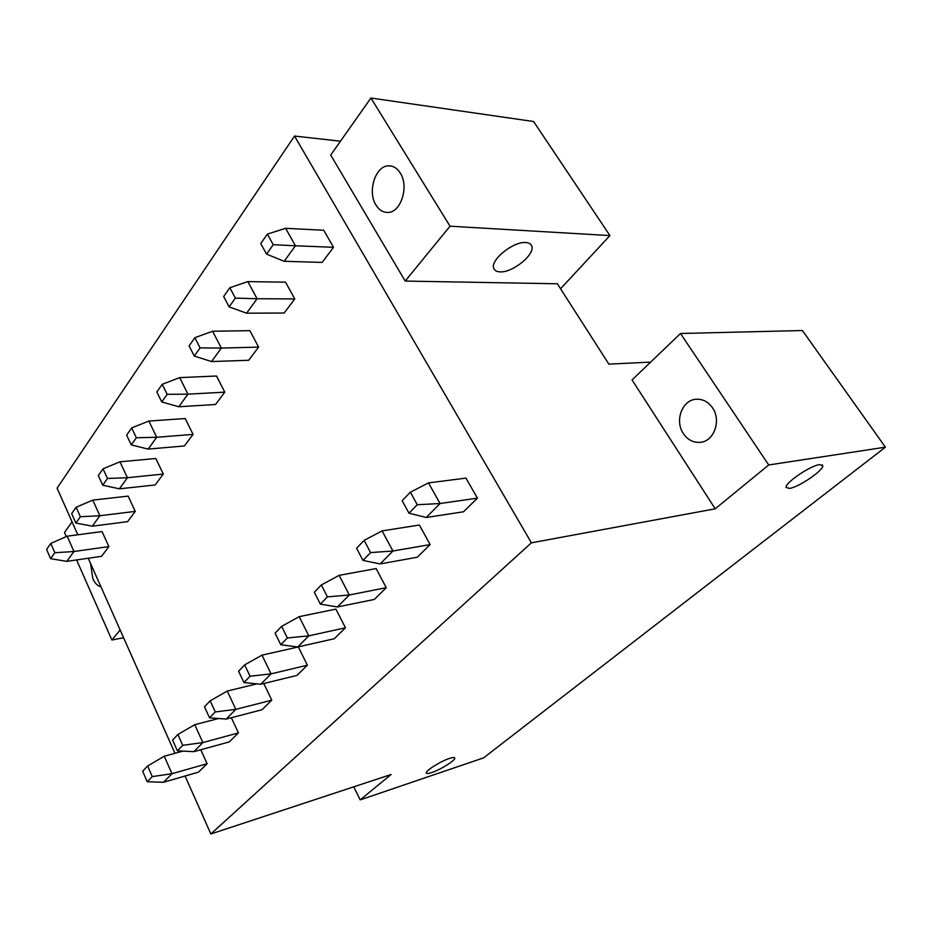 <?xml version="1.0" encoding="UTF-8"?>
<svg xmlns="http://www.w3.org/2000/svg" width="932" height="932" viewBox="0 0 932 932"><rect width="100%" height="100%" fill="white"/><g stroke="black" fill="none" stroke-linecap="round" stroke-linejoin="round"><path stroke-width="1.4" d="M885.4 447.185L768.714 464.963L680.5 333.493L802.405 330.534L885.4 447.185L483.568 757.879L360.171 799.877L353.764 786.829M680.5 333.493L632.059 379.941L715.217 508.814L531.403 542.82L210.842 833.977L185.072 776.018M650.641 362.117L608.876 364.132L557.348 283.771L405.187 281.068L330.709 155.05L370.924 98.023L533.605 121.521L609.936 235.575L560.551 288.769M120.123 629.95L111.898 640.016L76.587 559.946M123.583 637.721L111.898 640.016M609.936 235.575L450.028 226.196L405.187 281.068M525.776 242.53C513.206 241.213 489.661 260.482 493.809 268.498C494.671 270.63 496.756 271.76 500.053 271.876C512.612 272.843 535.562 254.191 531.718 245.943C530.914 243.858 528.933 242.728 525.776 242.53M72.055 521.838L64.506 532.545L66.288 536.576M531.403 542.82L294.524 136.049L57.085 488.182L77.81 534.782M294.524 136.049L340.471 141.198M174.971 753.301L88.237 558.233M333.516 247.295L323.742 230.251L285.635 228.317L295.432 245.78L333.516 247.295L322.169 262.416L284.178 261.298L295.432 245.78L273.239 244.685L266.552 254.121L284.178 261.298M477.429 498.142L465.942 478.116L428.499 482.904L440.067 503.525L426.227 517.481L463.542 511.785L477.429 498.142L440.067 503.525L417.268 504.725L409.008 513.194L426.227 517.481M294.768 298.916L285.541 282.186L247.83 281.592L257.069 298.741L294.768 298.916L284.178 313.024L246.596 313.187L257.069 298.741L235.353 298.124L229.132 306.908L246.596 313.187M430.141 544.591L419.365 525.031L382.108 530.89L392.943 551.01L380.139 563.918L417.28 557.231L430.141 544.591L392.943 551.01L370.61 552.583L362.979 560.423L380.139 563.918M258.607 347.1L249.881 330.65L212.601 331.244L221.327 348.079L258.607 347.1L248.704 360.276L211.552 361.558L221.327 348.079L200.077 347.869L194.275 356.059L211.552 361.558M386.267 587.684L376.132 568.578L339.132 575.347L349.314 594.989L337.431 606.965L374.315 599.439L386.267 587.684L349.314 594.989L327.435 596.876L320.363 604.146L337.431 606.965M224.775 392.151L216.515 376.015L179.69 377.623L187.949 394.154L224.775 392.151L215.513 404.5L178.816 406.76L187.949 394.154L167.154 394.306L161.737 401.96L178.816 406.76M345.457 627.784L335.893 609.12L299.195 616.658L308.783 635.834L297.739 646.971L334.308 638.735L345.457 627.784L308.783 635.834L287.371 637.989L280.788 644.746L297.739 646.971M193.075 434.394L185.223 418.538L148.875 421.054L156.716 437.271L193.075 434.394L184.373 445.974L148.153 449.096L156.716 437.271L136.363 437.749L131.272 444.913L148.153 449.096M307.374 665.192L298.333 646.948L261.997 655.126L271.049 673.859L260.739 684.251L296.959 675.42L307.374 665.192L271.049 673.859L250.079 676.248L243.939 682.539L260.739 684.251M163.298 474.062L155.83 458.497L119.96 461.806L127.416 477.72L163.298 474.062L155.12 484.966L119.378 488.822L127.416 477.72L107.483 478.466L102.718 485.199L119.378 488.822M210.166 700.841L204.481 706.771L209.549 717.826L215.28 711.943L210.166 700.841L227.268 691.055L235.831 709.357L226.196 719.073L262.02 709.741L271.771 700.165L263.791 683.506M135.268 511.4L128.15 496.115L92.781 500.111L99.875 515.734L135.268 511.4L127.568 521.664L92.315 526.184L99.875 515.734L80.362 516.724L75.876 523.05L92.315 526.184M177.895 734.474L172.571 740.02L177.383 750.819L182.754 745.32L177.895 734.474L194.753 724.688L202.873 742.571L193.844 751.67L229.272 741.919L238.417 732.925L231.346 717.733M108.858 546.595L102.066 531.578L67.186 536.18L73.954 551.523L108.858 546.595L101.576 556.288L66.824 561.367L73.954 551.523L54.837 552.723L50.608 558.687L66.824 561.367M147.652 765.999L142.654 771.207L147.233 781.762L152.266 776.601L147.652 765.999L164.265 756.225L171.977 773.711L163.508 782.263L198.493 772.139L207.102 763.692L200.788 749.759M360.171 799.877L391.114 774.504L210.842 833.977M768.714 464.963L715.217 508.814M449.539 758.403C440.58 761.223 424.899 771.137 426.343 773.047C426.728 773.781 428.522 773.618 431.714 772.558C440.685 769.669 456.039 759.964 454.746 757.972C454.397 757.25 452.661 757.39 449.539 758.403M819.519 464.614C810.153 465.662 784.464 483.312 786.107 487.471L789.567 488.403C799.015 487.133 824.051 469.996 822.746 465.604L819.519 464.614M712.479 407.797C708.157 401.727 702.693 398.873 696.099 399.245C682.073 399.945 674.477 420.961 683.401 433.636C687.746 439.892 693.326 442.805 700.153 442.351C713.924 441.593 721.613 420.472 712.479 407.797M450.028 226.196L370.924 98.023M400.247 173.037C397.172 168.226 393.339 165.826 388.749 165.838C375.468 165.465 367.161 191.596 375.992 205.052C379.079 210.015 382.982 212.484 387.724 212.438C400.772 212.869 409.323 186.563 400.247 173.037M90.532 563.406L92.885 578.714C95.076 583.455 97.744 586.112 100.889 586.706M266.552 254.121L260.739 243.567L267.379 234.095L273.239 244.685M267.379 234.095L285.635 228.317M409.008 513.194L402.146 500.729L410.336 492.201L417.268 504.725M410.336 492.201L428.499 482.904M229.132 306.908L223.657 296.539L229.831 287.732L235.353 298.124M229.831 287.732L247.83 281.592M362.979 560.423L356.56 548.261L364.121 540.374L370.61 552.583M364.121 540.374L382.108 530.89M194.275 356.059L189.103 345.888L194.858 337.675L200.077 347.869M194.858 337.675L212.601 331.244M320.363 604.146L314.329 592.274L321.342 584.958L327.435 596.876M321.342 584.958L339.132 575.347M161.737 401.96L156.832 391.976L162.215 384.299L167.154 394.306M162.215 384.299L179.69 377.623M280.788 644.746L275.103 633.154L281.627 626.351L287.371 637.989M281.627 626.351L299.195 616.658M131.272 444.913L126.636 435.116L131.668 427.916L136.363 437.749M131.668 427.916L148.875 421.054M243.939 682.539L238.58 671.226L244.662 664.889L250.079 676.248M244.662 664.889L261.997 655.126M102.718 485.199L98.303 475.576L103.033 468.819L107.483 478.466M103.033 468.819L119.96 461.806M215.28 711.943L235.831 709.357L271.771 700.165M227.268 691.055L256.882 683.855M209.549 717.826L226.196 719.073M75.876 523.05L71.671 513.614L76.121 507.253L80.362 516.724M76.121 507.253L92.781 500.111M182.754 745.32L202.873 742.571L238.417 732.925M194.753 724.688L218.624 718.502M177.383 750.819L193.844 751.67M50.608 558.687L46.6 549.426L50.794 543.438L54.837 552.723M50.794 543.438L67.186 536.18M152.266 776.601L171.977 773.711L207.102 763.692M164.265 756.225L182.975 751.11M147.233 781.762L163.508 782.263M822.746 465.604L822.175 464.777M531.718 245.943L530.658 244.3M388.749 165.838L391.475 166.106"/></g></svg>
